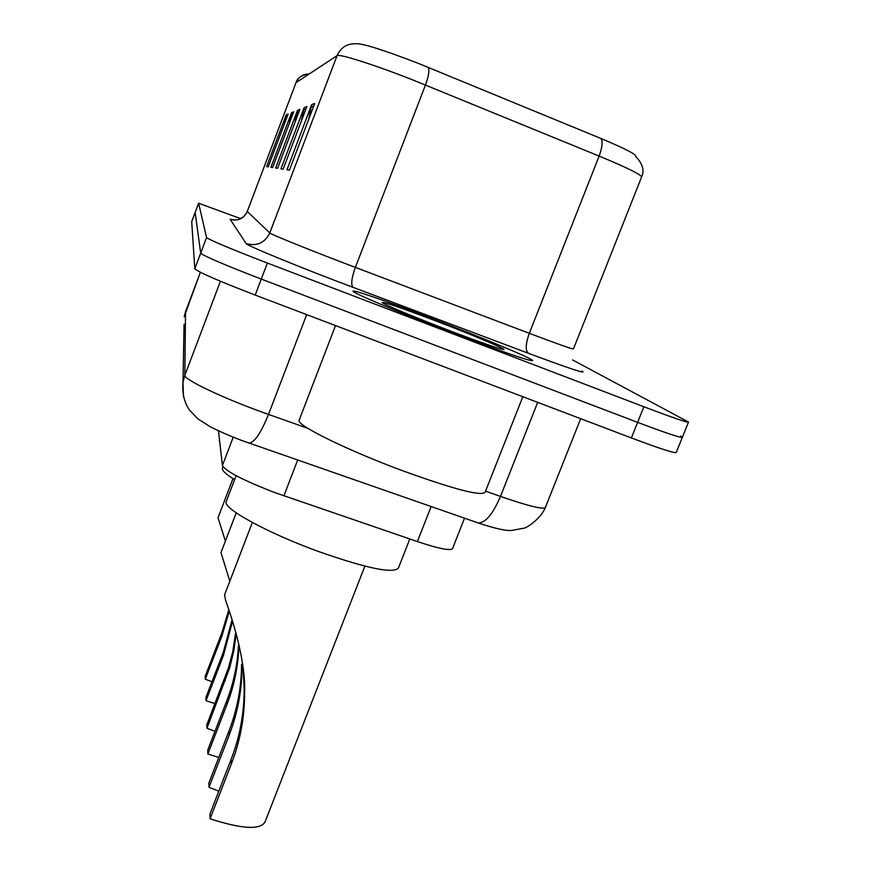 <?xml version="1.0" encoding="UTF-8"?>
<svg xmlns="http://www.w3.org/2000/svg" width="871" height="871" viewBox="0 0 871 871"><rect width="100%" height="100%" fill="white"/><g stroke="black" fill="none" stroke-linecap="round" stroke-linejoin="round"><path stroke-width="1.31" d="M464.526 518.191L452.626 548.371C451.178 551.169 439.43 548.904 417.394 541.577L274.986 492.648C243.51 480.498 225.992 471.472 222.41 465.56L218.49 430.818M191.707 221.648L194.799 268.801C198.457 272.188 218.588 280.941 255.192 295.073L631.388 437.95C660.61 448.913 675.58 453.726 676.288 452.376L682.287 437.492M240.799 218.675L198.621 203.237L191.696 221.68L195.158 212.47L200.678 253.189C204.435 256.303 224.631 264.926 261.267 279.068L637.626 422.37C666.859 433.388 681.786 438.331 682.407 437.22L680.73 436.055M454.76 333.778C504.701 352.668 530.7 361.596 532.758 360.583C531.898 358.329 481.293 337.262 431.918 318.438C388.782 301.932 352.047 289.183 353.027 291.23C351.808 292.602 402.086 313.723 454.76 333.778C504.701 352.668 530.7 361.596 532.758 360.583C531.898 358.329 481.293 337.262 431.918 318.438C388.782 301.932 352.047 289.183 353.027 291.23C351.808 292.602 402.086 313.723 454.76 333.778M601.066 138.543C602.874 141.831 602.22 147.667 599.117 156.072L529.318 333.321C558.311 344.252 573.02 349.456 573.456 348.923L641.502 177.216C642.112 175.093 627.991 168.049 599.117 156.072L413.311 80.132C375.368 65.096 338.775 53.436 337.066 55.646C340.735 47.48 346.985 43.517 355.814 43.757C362.118 43.191 383 49.745 418.472 63.42L601.066 138.543C624.932 148.538 636.483 154.483 635.732 156.388C642.624 163.759 644.594 170.574 641.655 176.824M198.621 203.237L195.158 212.459L200.678 253.189C204.435 256.303 224.631 264.926 261.267 279.068L637.626 422.37C666.859 433.388 681.786 438.331 682.407 437.22L688.428 422.261M284.218 124.444L286.232 114.787L266.635 166.611L268.181 166.851L288.17 114.014L286.232 114.787M289.346 123.355L291.567 112.664L270.903 167.276L272.623 167.548L293.712 111.804L291.567 112.664M308.552 119.708L311.655 104.672L286.962 169.791L289.412 170.172L314.725 103.442L311.655 104.672M301.399 120.982L304.153 107.656L280.963 168.854L283.129 169.192L306.853 106.578L304.153 107.656M295.029 122.201L297.501 110.301L275.65 168.016L277.566 168.321L299.896 109.343L297.501 110.301M198.621 203.248L206.569 237.565C210.434 240.396 230.695 248.888 267.364 263.042L643.876 406.768C673.12 417.84 688.003 422.925 688.526 422.032L572.574 359.941M299.232 419.996L299.08 420.388C296.478 425.19 347.279 450.231 402.043 470.525C454.041 489.371 481.739 496.59 485.147 492.18L522.829 396.719M450.808 331.132C482.131 343 499.78 349.129 503.776 349.543C506.911 349.38 471.146 334.377 435.315 320.724C399.898 307.311 382.184 301.268 382.173 302.618C384.688 304.774 417.536 318.448 450.808 331.132M214.995 731.324L206.971 728.232L206.852 724.726L228.442 667.894L232.731 651.78L235.758 632.041M236.193 633.598L233.853 650.681L229.802 667.469L206.971 728.232M238.937 644.496C238.393 665.194 234.43 685.129 227.037 704.301L207.853 753.981L207.723 750.16L226.787 700.785C233.602 683.104 237.489 664.715 238.447 645.618M220.984 552.595L229.813 581.197M222.497 468.021L222.388 468.282C221.876 470.492 225.959 474.27 234.615 479.627M207.853 753.981L218.752 757.498M218.806 791.162L208.996 787.33L208.855 783.083L228.975 731.063C237.26 709.419 241.463 687.175 241.583 664.333L241.964 667.915C241.833 690.757 237.598 713.109 229.258 734.972L208.996 787.33M224.587 594.817L225.556 600.195C231.936 618.083 245.742 659.608 244.62 692.804C244.566 717.519 240.146 741.232 231.348 763.921L210.074 818.805L209.922 814.124L231.033 759.61C239.765 737.127 244.152 713.545 244.196 688.863L243.172 668.71M226.308 501.358L226.155 501.75C222.66 508.348 267.702 533.052 318.046 551.343C366.985 568.523 393.79 574.033 398.483 567.87L409.805 538.975M210.074 818.805C241.833 829.018 260.146 830.107 265.002 822.05L364.884 566.139M211.969 681.775L205.284 679.217L205.186 676.288L221.876 632.89L228.757 609.863M229.236 611.279L222.061 635.58L205.284 679.217M232.524 621.263L223.488 655.297L206.024 700.665L205.915 697.497L223.281 652.379L232.067 619.804M218.011 517.755L225.382 541.098M219.361 440.508L219.797 442.424M206.024 700.665L214.974 703.637M297.664 460.051L283.892 495.828M233.232 437.188L222.41 465.56M431.134 506.552L417.394 541.577M185.534 311.698L200.384 272.296L184.206 316.685L185.534 311.698L184.826 375.401C183.737 379.059 217.902 395.728 256.194 409.947L268.497 414.422L306.69 314.627M220.417 281.246L184.826 375.401L182.975 382.26L183.498 396.86M631.388 437.95L643.876 406.768M255.192 295.073L267.364 263.042M194.799 268.801L206.569 237.565M485.55 491.146L500.477 496.416L537.679 402.358M477.21 522.611L478.103 522.916C485.321 523.133 492.779 514.304 500.477 496.416C529.307 506.389 544.31 509.971 545.486 507.172L580.696 418.69M248.409 442.882L249.052 443.099C254.441 442.61 260.919 433.05 268.497 414.422L307.888 428.347M545.257 507.739C540.423 519.345 525.768 528.447 523.776 528.207L512.137 530.352C506.911 531.201 495.566 528.73 478.103 522.916L242.029 440.584C229.182 435.685 218.479 431.014 209.922 426.55L197.815 418.82L189.334 409.86C184.227 402.326 182.104 393.126 182.975 382.26L184.064 324.328M230.107 219.22C237.946 221.365 243.684 218.795 247.299 211.501L269.781 232.971C270.239 234.005 305.471 248.322 343.25 262.792L529.318 333.321C525.561 343.871 525.246 350.512 528.359 353.267L353.06 287.354C301.41 267.996 245.644 245.089 246.145 243.575L230.107 219.22L233.624 220.047M247.277 211.468L296.009 82.647L246.907 212.35L243.521 216.846L238.033 219.721M428.369 67.415C429.577 70.518 428.608 76.376 425.451 85.01L355.368 267.408C351.514 278.219 350.752 284.871 353.06 287.354M309.172 73.991C302.945 74.013 298.557 76.898 296.009 82.647L337.066 55.646L269.781 232.971C264.795 242.976 256.923 246.515 246.145 243.575M582.013 370.992C587.805 374.661 569.917 368.749 528.359 353.267M296.913 112.381L299.058 111.553M303.522 109.855L305.961 108.929M310.991 107.013L313.778 105.957M291.012 114.624L292.917 113.894M285.71 116.649L287.419 115.995M225.328 680.632L225.088 677.409M227.037 704.301L226.787 700.785M229.258 734.972L228.975 731.063M231.348 763.921L231.033 759.61M222.061 635.58L221.876 632.89M223.488 655.297L223.281 652.379M309.053 74.068C301.671 74.939 297.305 77.824 295.955 82.712M299.08 420.388L335.52 325.58M220.929 552.737L236.215 512.834M222.388 468.282L222.976 466.758M224.511 595.013L252.361 522.491M226.155 501.75L236.117 475.697M244.62 692.804L244.196 688.863M217.968 517.853L232.971 478.604M219.296 440.693L219.536 440.062"/></g></svg>
